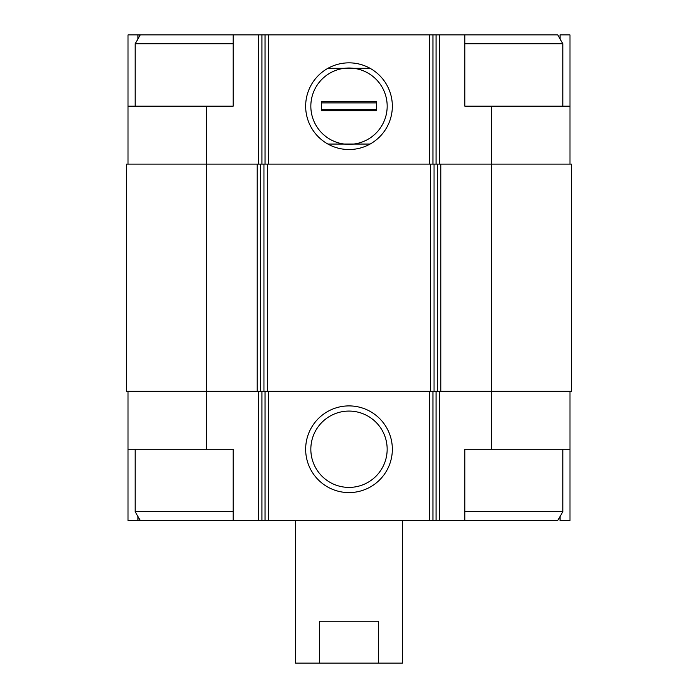 <?xml version="1.0" encoding="UTF-8"?>
<svg xmlns="http://www.w3.org/2000/svg" width="698" height="698" viewBox="0 0 698 698"><rect width="100%" height="100%" fill="white"/><g stroke="black" fill="none" stroke-linecap="round" stroke-linejoin="round"><path stroke-width="1.05" d="M560.049 38.948L560.049 34.9L569.987 34.9L569.987 106.183L464.842 106.183L464.842 34.9L233.158 34.9L233.158 106.183L206.434 106.183L206.434 164.109L257.161 164.109L257.161 391.325L206.434 391.325L206.434 449.242L233.158 449.242L233.158 520.534L464.842 520.534L464.842 449.242L569.987 449.242L569.987 520.534L560.049 520.534L560.049 516.476M206.434 449.242L128.013 449.242L128.013 520.534L137.951 520.534L137.951 516.476M137.951 38.948L137.951 34.9L128.013 34.9L128.013 164.109M569.987 391.325L569.987 449.242M128.013 391.325L128.013 449.242M233.158 520.534L137.951 520.534M206.434 164.109L126.233 164.109L126.233 391.325L206.434 391.325L206.434 164.109M257.161 164.109L260.598 164.109L260.598 391.325L491.567 391.325L491.567 449.242M491.567 106.183L491.567 391.325L571.767 391.325L571.767 164.109L260.598 164.109M349 405.904A43.337 43.337 0 0 0 311.465 470.914A43.337 43.337 0 0 0 386.535 470.914A43.337 43.337 0 0 0 349 405.904M257.161 391.325L260.598 391.325M569.987 106.183L569.987 164.109M349 62.846A43.337 43.337 0 0 0 311.465 127.856A43.337 43.337 0 0 0 386.535 127.856A43.337 43.337 0 0 0 349 62.846M206.434 106.183L128.013 106.183M233.158 34.9L137.951 34.9M349 411.078A38.163 38.163 0 0 0 315.95 468.323A38.163 38.163 0 0 0 382.05 468.323A38.163 38.163 0 0 0 349 411.078M349 68.02A38.163 38.163 0 0 0 310.837 106.183A38.163 38.163 0 0 0 353.729 144.058A38.163 38.163 0 0 0 353.729 68.317A38.163 38.163 0 0 0 349 68.02M464.842 520.534L557.711 520.534L562.858 511.617L562.858 449.242M464.842 511.617L562.858 511.617M464.842 43.808L562.858 43.808L562.858 106.183M464.842 34.9L557.711 34.9L562.858 43.808M140.289 520.534L135.142 511.617L233.158 511.617M135.142 106.183L135.142 43.808L233.158 43.808M295.533 520.534L295.533 663.1L402.467 663.1L402.467 520.534M319.448 663.1L319.448 621.22L378.552 621.22L378.552 663.1M370.08 68.317L327.92 68.317M327.92 144.058L370.08 144.058M321.377 110.642L321.377 101.734L376.623 101.734L376.623 110.642L321.377 110.642M321.377 102.903L376.623 102.903M321.377 109.473L376.623 109.473M439.504 391.325L439.504 520.534M258.496 391.325L258.496 520.534M436.058 391.325L436.058 520.534M432.943 391.325L432.943 520.534M429.497 391.325L429.497 520.534M268.503 391.325L268.503 520.534M265.057 391.325L265.057 520.534M261.942 391.325L261.942 520.534M440.839 164.109L440.839 391.325M437.402 164.109L437.402 391.325M434.043 164.109L434.043 391.325M430.596 164.109L430.596 391.325M267.404 164.109L267.404 391.325M263.957 164.109L263.957 391.325M439.504 34.9L439.504 164.109M436.058 34.9L436.058 164.109M432.943 34.9L432.943 164.109M429.497 34.9L429.497 164.109M268.503 34.9L268.503 164.109M265.057 34.9L265.057 164.109M261.942 34.9L261.942 164.109M258.496 34.9L258.496 164.109M135.142 511.617L135.142 449.242M140.289 34.9L135.142 43.808"/></g></svg>

